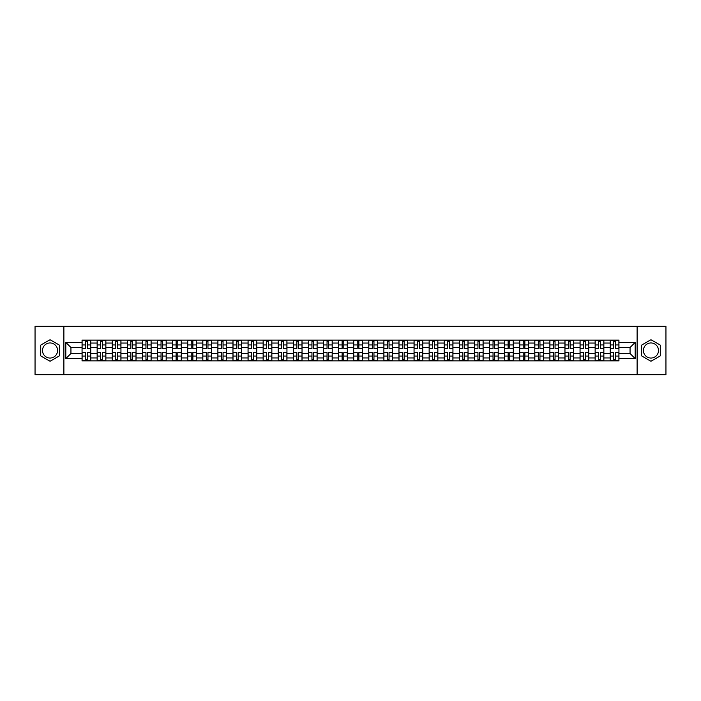 <?xml version="1.0" encoding="UTF-8"?>
<svg xmlns="http://www.w3.org/2000/svg" width="701" height="701" viewBox="0 0 701 701"><rect width="100%" height="100%" fill="white"/><g stroke="black" fill="none" stroke-linecap="round" stroke-linejoin="round"><path stroke-width="1.05" d="M50.043 358.045A7.545 7.545 0 0 1 42.498 350.5A7.545 7.545 0 0 1 50.043 342.955A7.545 7.545 0 0 1 57.587 350.5A7.545 7.545 0 0 1 50.043 358.045M650.957 358.045A7.545 7.545 0 0 1 643.413 350.5A7.545 7.545 0 0 1 650.957 342.955A7.545 7.545 0 0 1 658.502 350.5A7.545 7.545 0 0 1 650.957 358.045M637.121 374.685L665.95 374.685L665.95 326.315L35.05 326.315L35.05 374.685L637.121 374.685L637.121 326.315M97.15 360.901L97.15 343.052L90.771 343.052L90.771 360.901M90.771 343.052L90.771 340.099M97.15 343.052L97.15 340.099M105.86 340.099L105.86 360.901M112.248 360.901L112.248 340.099M120.949 340.099L120.949 360.901M127.337 360.901L127.337 340.099M136.038 340.099L136.038 360.901M142.426 360.901L142.426 340.099M151.127 340.099L151.127 360.901M157.515 360.901L157.515 340.099M166.225 340.099L166.225 360.901M172.604 360.901L172.604 340.099M181.314 340.099L181.314 360.901M187.693 360.901L187.693 340.099M196.403 340.099L196.403 360.901M202.791 360.901L202.791 340.099M211.492 340.099L211.492 360.901M217.88 360.901L217.88 340.099M226.581 340.099L226.581 360.901M232.969 360.901L232.969 340.099M241.67 340.099L241.67 360.901M248.058 360.901L248.058 340.099M256.768 340.099L256.768 360.901M263.147 360.901L263.147 340.099M271.857 340.099L271.857 360.901M278.236 360.901L278.236 340.099M286.946 340.099L286.946 360.901M293.333 360.901L293.333 340.099M302.035 340.099L302.035 360.901M308.422 360.901L308.422 340.099M317.124 340.099L317.124 360.901M323.511 360.901L323.511 340.099M332.221 340.099L332.221 360.901M338.601 360.901L338.601 340.099M347.31 340.099L347.31 360.901M353.69 360.901L353.69 340.099M362.399 340.099L362.399 360.901M368.779 360.901L368.779 340.099M377.488 340.099L377.488 360.901M383.876 360.901L383.876 340.099M392.578 340.099L392.578 360.901M398.965 360.901L398.965 340.099M407.667 340.099L407.667 360.901M414.054 360.901L414.054 340.099M422.764 340.099L422.764 360.901M429.143 360.901L429.143 340.099M437.853 340.099L437.853 360.901M444.232 360.901L444.232 340.099M452.942 340.099L452.942 360.901M459.33 360.901L459.33 340.099M468.031 340.099L468.031 360.901M474.419 360.901L474.419 340.099M483.12 340.099L483.12 360.901M489.508 360.901L489.508 340.099M498.209 340.099L498.209 360.901M504.597 360.901L504.597 340.099M513.307 340.099L513.307 360.901M519.686 360.901L519.686 340.099M528.396 340.099L528.396 360.901M534.775 360.901L534.775 340.099M543.485 340.099L543.485 360.901M549.873 360.901L549.873 340.099M558.574 340.099L558.574 360.901M564.962 360.901L564.962 340.099M573.663 340.099L573.663 360.901M580.051 360.901L580.051 340.099M588.752 340.099L588.752 360.901M595.14 360.901L595.14 340.099M603.85 340.099L603.85 360.901M610.229 360.901L610.229 340.099M610.229 353.497L603.85 353.497M595.14 353.497L588.752 353.497M580.051 353.497L573.663 353.497M564.962 353.497L558.574 353.497M549.873 353.497L543.485 353.497M534.775 353.497L528.396 353.497M519.686 353.497L513.307 353.497M504.597 353.497L498.209 353.497M489.508 353.497L483.12 353.497M474.419 353.497L468.031 353.497M459.33 353.497L452.942 353.497M444.232 353.497L437.853 353.497M429.143 353.497L422.764 353.497M414.054 353.497L407.667 353.497M398.965 353.497L392.578 353.497M383.876 353.497L377.488 353.497M368.779 353.497L362.399 353.497M353.69 353.497L347.31 353.497M338.601 353.497L332.221 353.497M323.511 353.497L317.124 353.497M308.422 353.497L302.035 353.497M293.333 353.497L286.946 353.497M278.236 353.497L271.857 353.497M263.147 353.497L256.768 353.497M248.058 353.497L241.67 353.497M232.969 353.497L226.581 353.497M217.88 353.497L211.492 353.497M202.791 353.497L196.403 353.497M187.693 353.497L181.314 353.497M172.604 353.497L166.225 353.497M157.515 353.497L151.127 353.497M142.426 353.497L136.038 353.497M127.337 353.497L120.949 353.497M112.248 353.497L105.86 353.497M97.15 353.497L90.771 353.497M610.229 347.503L603.85 347.503M595.14 347.503L588.752 347.503M580.051 347.503L573.663 347.503M564.962 347.503L558.574 347.503M549.873 347.503L543.485 347.503M534.775 347.503L528.396 347.503M519.686 347.503L513.307 347.503M504.597 347.503L498.209 347.503M489.508 347.503L483.12 347.503M474.419 347.503L468.031 347.503M459.33 347.503L452.942 347.503M444.232 347.503L437.853 347.503M429.143 347.503L422.764 347.503M414.054 347.503L407.667 347.503M398.965 347.503L392.578 347.503M383.876 347.503L377.488 347.503M368.779 347.503L362.399 347.503M353.69 347.503L347.31 347.503M338.601 347.503L332.221 347.503M323.511 347.503L317.124 347.503M308.422 347.503L302.035 347.503M293.333 347.503L286.946 347.503M278.236 347.503L271.857 347.503M263.147 347.503L256.768 347.503M248.058 347.503L241.67 347.503M232.969 347.503L226.581 347.503M217.88 347.503L211.492 347.503M202.791 347.503L196.403 347.503M187.693 347.503L181.314 347.503M172.604 347.503L166.225 347.503M157.515 347.503L151.127 347.503M142.426 347.503L136.038 347.503M127.337 347.503L120.949 347.503M112.248 347.503L105.86 347.503M97.15 347.503L90.771 347.503M70.941 353.497L82.061 353.497L82.061 347.503L70.941 347.503L70.941 353.497L65.815 358.623L65.815 342.377L82.061 342.377L82.061 347.503M618.939 347.503L618.939 353.497L630.059 353.497L630.059 347.503L618.939 347.503L618.939 340.099L82.061 340.099L82.061 342.377M618.939 342.377L635.185 342.377L635.185 358.623L618.939 358.623L618.939 353.497M82.061 353.497L82.061 360.901L618.939 360.901L618.939 358.623M82.061 358.623L65.815 358.623M63.879 374.685L63.879 326.315M59.375 345.111L50.043 339.722L40.711 345.111L40.711 355.889L50.043 361.278L59.375 355.889L59.375 345.111M660.289 345.111L650.957 339.722L641.625 345.111L641.625 355.889L650.957 361.278L660.289 355.889L660.289 345.111M87.239 359.447L85.592 359.447M85.592 341.553L87.239 341.553M102.328 359.447L100.681 359.447M100.681 341.553L102.328 341.553M117.417 359.447L115.779 359.447M115.779 341.553L117.417 341.553M132.507 359.447L130.868 359.447M130.868 341.553L132.507 341.553M147.604 359.447L145.957 359.447M145.957 341.553L147.604 341.553M162.693 359.447L161.046 359.447M161.046 341.553L162.693 341.553M177.782 359.447L176.135 359.447M176.135 341.553L177.782 341.553M192.871 359.447L191.224 359.447M191.224 341.553L192.871 341.553M207.96 359.447L206.322 359.447M206.322 341.553L207.96 341.553M223.049 359.447L221.411 359.447M221.411 341.553L223.049 341.553M238.147 359.447L236.5 359.447M236.5 341.553L238.147 341.553M253.236 359.447L251.589 359.447M251.589 341.553L253.236 341.553M268.325 359.447L266.678 359.447M266.678 341.553L268.325 341.553M283.414 359.447L281.767 359.447M281.767 341.553L283.414 341.553M298.503 359.447L296.865 359.447M296.865 341.553L298.503 341.553M313.592 359.447L311.954 359.447M311.954 341.553L313.592 341.553M328.69 359.447L327.043 359.447M327.043 341.553L328.69 341.553M343.779 359.447L342.132 359.447M342.132 341.553L343.779 341.553M358.868 359.447L357.221 359.447M357.221 341.553L358.868 341.553M373.957 359.447L372.31 359.447M372.31 341.553L373.957 341.553M389.046 359.447L387.408 359.447M387.408 341.553L389.046 341.553M404.135 359.447L402.497 359.447M402.497 341.553L404.135 341.553M419.233 359.447L417.586 359.447M417.586 341.553L419.233 341.553M434.322 359.447L432.675 359.447M432.675 341.553L434.322 341.553M449.411 359.447L447.764 359.447M447.764 341.553L449.411 341.553M464.5 359.447L462.853 359.447M462.853 341.553L464.5 341.553M479.589 359.447L477.951 359.447M477.951 341.553L479.589 341.553M494.678 359.447L493.04 359.447M493.04 341.553L494.678 341.553M509.776 359.447L508.129 359.447M508.129 341.553L509.776 341.553M524.865 359.447L523.218 359.447M523.218 341.553L524.865 341.553M539.954 359.447L538.307 359.447M538.307 341.553L539.954 341.553M555.043 359.447L553.396 359.447M553.396 341.553L555.043 341.553M570.132 359.447L568.493 359.447M568.493 341.553L570.132 341.553M585.221 359.447L583.582 359.447M583.582 341.553L585.221 341.553M600.319 359.447L598.672 359.447M598.672 341.553L600.319 341.553M615.408 359.447L613.761 359.447M613.761 341.553L615.408 341.553M65.815 342.377L70.941 347.503M630.059 353.497L635.185 358.623M630.059 347.503L635.185 342.377M87.239 348.423L87.239 340.195L90.718 340.195L90.718 348.423L87.239 348.423M85.592 341.457L87.239 341.457M88.641 340.195L82.113 340.195L82.113 348.423L85.592 348.423L85.592 340.195L84.19 340.195M85.592 352.577L85.592 360.805L82.113 360.805L82.113 352.577L85.592 352.577M87.239 359.543L85.592 359.543M84.19 360.805L90.718 360.805L90.718 352.577L87.239 352.577L87.239 360.805L88.641 360.805M102.328 348.423L102.328 340.195L105.807 340.195L105.807 348.423L102.328 348.423M100.681 341.457L102.328 341.457M103.73 340.195L97.202 340.195L97.202 348.423L100.681 348.423L100.681 340.195L99.279 340.195M117.417 348.423L117.417 340.195L120.905 340.195L120.905 348.423L117.417 348.423M115.779 341.457L117.417 341.457M118.819 340.195L112.291 340.195L112.291 348.423L115.779 348.423L115.779 340.195L114.368 340.195M100.681 352.577L100.681 360.805L97.202 360.805L97.202 352.577L100.681 352.577M102.328 359.543L100.681 359.543M99.279 360.805L105.807 360.805L105.807 352.577L102.328 352.577L102.328 360.805L103.73 360.805M115.779 352.577L115.779 360.805L112.291 360.805L112.291 352.577L115.779 352.577M117.417 359.543L115.779 359.543M114.368 360.805L120.905 360.805L120.905 352.577L117.417 352.577L117.417 360.805L118.819 360.805M132.507 348.423L132.507 340.195L135.994 340.195L135.994 348.423L132.507 348.423M130.868 341.457L132.507 341.457M133.909 340.195L127.38 340.195L127.38 348.423L130.868 348.423L130.868 340.195L129.466 340.195M147.604 348.423L147.604 340.195L151.083 340.195L151.083 348.423L147.604 348.423M145.957 341.457L147.604 341.457M149.006 340.195L142.469 340.195L142.469 348.423L145.957 348.423L145.957 340.195L144.555 340.195M162.693 348.423L162.693 340.195L166.172 340.195L166.172 348.423L162.693 348.423M161.046 341.457L162.693 341.457M164.095 340.195L157.567 340.195L157.567 348.423L161.046 348.423L161.046 340.195L159.644 340.195M130.868 352.577L130.868 360.805L127.38 360.805L127.38 352.577L130.868 352.577M132.507 359.543L130.868 359.543M129.466 360.805L135.994 360.805L135.994 352.577L132.507 352.577L132.507 360.805L133.909 360.805M145.957 352.577L145.957 360.805L142.469 360.805L142.469 352.577L145.957 352.577M147.604 359.543L145.957 359.543M144.555 360.805L151.083 360.805L151.083 352.577L147.604 352.577L147.604 360.805L149.006 360.805M161.046 352.577L161.046 360.805L157.567 360.805L157.567 352.577L161.046 352.577M162.693 359.543L161.046 359.543M159.644 360.805L166.172 360.805L166.172 352.577L162.693 352.577L162.693 360.805L164.095 360.805M176.135 352.577L176.135 360.805L172.656 360.805L172.656 352.577L176.135 352.577M177.782 359.543L176.135 359.543M174.733 360.805L181.261 360.805L181.261 352.577L177.782 352.577L177.782 360.805L179.184 360.805M191.224 352.577L191.224 360.805L187.745 360.805L187.745 352.577L191.224 352.577M192.871 359.543L191.224 359.543M189.822 360.805L196.35 360.805L196.35 352.577L192.871 352.577L192.871 360.805L194.273 360.805M206.322 352.577L206.322 360.805L202.834 360.805L202.834 352.577L206.322 352.577M207.96 359.543L206.322 359.543M204.911 360.805L211.448 360.805L211.448 352.577L207.96 352.577L207.96 360.805L209.362 360.805M221.411 352.577L221.411 360.805L217.923 360.805L217.923 352.577L221.411 352.577M223.049 359.543L221.411 359.543M220.009 360.805L226.537 360.805L226.537 352.577L223.049 352.577L223.049 360.805L224.451 360.805M236.5 352.577L236.5 360.805L233.012 360.805L233.012 352.577L236.5 352.577M238.147 359.543L236.5 359.543M235.098 360.805L241.626 360.805L241.626 352.577L238.147 352.577L238.147 360.805L239.549 360.805M251.589 352.577L251.589 360.805L248.11 360.805L248.11 352.577L251.589 352.577M253.236 359.543L251.589 359.543M250.187 360.805L256.715 360.805L256.715 352.577L253.236 352.577L253.236 360.805L254.638 360.805M266.678 352.577L266.678 360.805L263.199 360.805L263.199 352.577L266.678 352.577M268.325 359.543L266.678 359.543M265.276 360.805L271.804 360.805L271.804 352.577L268.325 352.577L268.325 360.805L269.727 360.805M281.767 352.577L281.767 360.805L278.288 360.805L278.288 352.577L281.767 352.577M283.414 359.543L281.767 359.543M280.365 360.805L286.893 360.805L286.893 352.577L283.414 352.577L283.414 360.805L284.816 360.805M296.865 352.577L296.865 360.805L293.377 360.805L293.377 352.577L296.865 352.577M298.503 359.543L296.865 359.543M295.454 360.805L301.991 360.805L301.991 352.577L298.503 352.577L298.503 360.805L299.905 360.805M311.954 352.577L311.954 360.805L308.466 360.805L308.466 352.577L311.954 352.577M313.592 359.543L311.954 359.543M310.552 360.805L317.08 360.805L317.08 352.577L313.592 352.577L313.592 360.805L314.994 360.805M327.043 352.577L327.043 360.805L323.555 360.805L323.555 352.577L327.043 352.577M328.69 359.543L327.043 359.543M325.641 360.805L332.169 360.805L332.169 352.577L328.69 352.577L328.69 360.805L330.092 360.805M342.132 352.577L342.132 360.805L338.653 360.805L338.653 352.577L342.132 352.577M343.779 359.543L342.132 359.543M340.73 360.805L347.258 360.805L347.258 352.577L343.779 352.577L343.779 360.805L345.181 360.805M357.221 352.577L357.221 360.805L353.742 360.805L353.742 352.577L357.221 352.577M358.868 359.543L357.221 359.543M355.819 360.805L362.347 360.805L362.347 352.577L358.868 352.577L358.868 360.805L360.27 360.805M372.31 352.577L372.31 360.805L368.831 360.805L368.831 352.577L372.31 352.577M373.957 359.543L372.31 359.543M370.908 360.805L377.445 360.805L377.445 352.577L373.957 352.577L373.957 360.805L375.359 360.805M387.408 352.577L387.408 360.805L383.92 360.805L383.92 352.577L387.408 352.577M389.046 359.543L387.408 359.543M386.006 360.805L392.534 360.805L392.534 352.577L389.046 352.577L389.046 360.805L390.448 360.805M402.497 352.577L402.497 360.805L399.009 360.805L399.009 352.577L402.497 352.577M404.135 359.543L402.497 359.543M401.095 360.805L407.623 360.805L407.623 352.577L404.135 352.577L404.135 360.805L405.546 360.805M177.782 348.423L177.782 340.195L181.261 340.195L181.261 348.423L177.782 348.423M176.135 341.457L177.782 341.457M179.184 340.195L172.656 340.195L172.656 348.423L176.135 348.423L176.135 340.195L174.733 340.195M192.871 348.423L192.871 340.195L196.35 340.195L196.35 348.423L192.871 348.423M191.224 341.457L192.871 341.457M194.273 340.195L187.745 340.195L187.745 348.423L191.224 348.423L191.224 340.195L189.822 340.195M207.96 348.423L207.96 340.195L211.448 340.195L211.448 348.423L207.96 348.423M206.322 341.457L207.96 341.457M209.362 340.195L202.834 340.195L202.834 348.423L206.322 348.423L206.322 340.195L204.911 340.195M223.049 348.423L223.049 340.195L226.537 340.195L226.537 348.423L223.049 348.423M221.411 341.457L223.049 341.457M224.451 340.195L217.923 340.195L217.923 348.423L221.411 348.423L221.411 340.195L220.009 340.195M238.147 348.423L238.147 340.195L241.626 340.195L241.626 348.423L238.147 348.423M236.5 341.457L238.147 341.457M239.549 340.195L233.012 340.195L233.012 348.423L236.5 348.423L236.5 340.195L235.098 340.195M253.236 348.423L253.236 340.195L256.715 340.195L256.715 348.423L253.236 348.423M251.589 341.457L253.236 341.457M254.638 340.195L248.11 340.195L248.11 348.423L251.589 348.423L251.589 340.195L250.187 340.195M268.325 348.423L268.325 340.195L271.804 340.195L271.804 348.423L268.325 348.423M266.678 341.457L268.325 341.457M269.727 340.195L263.199 340.195L263.199 348.423L266.678 348.423L266.678 340.195L265.276 340.195M283.414 348.423L283.414 340.195L286.893 340.195L286.893 348.423L283.414 348.423M281.767 341.457L283.414 341.457M284.816 340.195L278.288 340.195L278.288 348.423L281.767 348.423L281.767 340.195L280.365 340.195M298.503 348.423L298.503 340.195L301.991 340.195L301.991 348.423L298.503 348.423M296.865 341.457L298.503 341.457M299.905 340.195L293.377 340.195L293.377 348.423L296.865 348.423L296.865 340.195L295.454 340.195M313.592 348.423L313.592 340.195L317.08 340.195L317.08 348.423L313.592 348.423M311.954 341.457L313.592 341.457M314.994 340.195L308.466 340.195L308.466 348.423L311.954 348.423L311.954 340.195L310.552 340.195M328.69 348.423L328.69 340.195L332.169 340.195L332.169 348.423L328.69 348.423M327.043 341.457L328.69 341.457M330.092 340.195L323.555 340.195L323.555 348.423L327.043 348.423L327.043 340.195L325.641 340.195M343.779 348.423L343.779 340.195L347.258 340.195L347.258 348.423L343.779 348.423M342.132 341.457L343.779 341.457M345.181 340.195L338.653 340.195L338.653 348.423L342.132 348.423L342.132 340.195L340.73 340.195M358.868 348.423L358.868 340.195L362.347 340.195L362.347 348.423L358.868 348.423M357.221 341.457L358.868 341.457M360.27 340.195L353.742 340.195L353.742 348.423L357.221 348.423L357.221 340.195L355.819 340.195M373.957 348.423L373.957 340.195L377.445 340.195L377.445 348.423L373.957 348.423M372.31 341.457L373.957 341.457M375.359 340.195L368.831 340.195L368.831 348.423L372.31 348.423L372.31 340.195L370.908 340.195M389.046 348.423L389.046 340.195L392.534 340.195L392.534 348.423L389.046 348.423M387.408 341.457L389.046 341.457M390.448 340.195L383.92 340.195L383.92 348.423L387.408 348.423L387.408 340.195L386.006 340.195M404.135 348.423L404.135 340.195L407.623 340.195L407.623 348.423L404.135 348.423M402.497 341.457L404.135 341.457M405.546 340.195L399.009 340.195L399.009 348.423L402.497 348.423L402.497 340.195L401.095 340.195M419.233 348.423L419.233 340.195L422.712 340.195L422.712 348.423L419.233 348.423M417.586 341.457L419.233 341.457M420.635 340.195L414.107 340.195L414.107 348.423L417.586 348.423L417.586 340.195L416.184 340.195M434.322 348.423L434.322 340.195L437.801 340.195L437.801 348.423L434.322 348.423M432.675 341.457L434.322 341.457M435.724 340.195L429.196 340.195L429.196 348.423L432.675 348.423L432.675 340.195L431.273 340.195M449.411 348.423L449.411 340.195L452.89 340.195L452.89 348.423L449.411 348.423M447.764 341.457L449.411 341.457M450.813 340.195L444.285 340.195L444.285 348.423L447.764 348.423L447.764 340.195L446.362 340.195M464.5 348.423L464.5 340.195L467.988 340.195L467.988 348.423L464.5 348.423M462.853 341.457L464.5 341.457M465.902 340.195L459.374 340.195L459.374 348.423L462.853 348.423L462.853 340.195L461.451 340.195M417.586 352.577L417.586 360.805L414.107 360.805L414.107 352.577L417.586 352.577M419.233 359.543L417.586 359.543M416.184 360.805L422.712 360.805L422.712 352.577L419.233 352.577L419.233 360.805L420.635 360.805M432.675 352.577L432.675 360.805L429.196 360.805L429.196 352.577L432.675 352.577M434.322 359.543L432.675 359.543M431.273 360.805L437.801 360.805L437.801 352.577L434.322 352.577L434.322 360.805L435.724 360.805M447.764 352.577L447.764 360.805L444.285 360.805L444.285 352.577L447.764 352.577M449.411 359.543L447.764 359.543M446.362 360.805L452.89 360.805L452.89 352.577L449.411 352.577L449.411 360.805L450.813 360.805M462.853 352.577L462.853 360.805L459.374 360.805L459.374 352.577L462.853 352.577M464.5 359.543L462.853 359.543M461.451 360.805L467.988 360.805L467.988 352.577L464.5 352.577L464.5 360.805L465.902 360.805M479.589 348.423L479.589 340.195L483.077 340.195L483.077 348.423L479.589 348.423M477.951 341.457L479.589 341.457M480.991 340.195L474.463 340.195L474.463 348.423L477.951 348.423L477.951 340.195L476.549 340.195M477.951 352.577L477.951 360.805L474.463 360.805L474.463 352.577L477.951 352.577M479.589 359.543L477.951 359.543M476.549 360.805L483.077 360.805L483.077 352.577L479.589 352.577L479.589 360.805L480.991 360.805M494.678 348.423L494.678 340.195L498.166 340.195L498.166 348.423L494.678 348.423M493.04 341.457L494.678 341.457M496.089 340.195L489.552 340.195L489.552 348.423L493.04 348.423L493.04 340.195L491.638 340.195M493.04 352.577L493.04 360.805L489.552 360.805L489.552 352.577L493.04 352.577M494.678 359.543L493.04 359.543M491.638 360.805L498.166 360.805L498.166 352.577L494.678 352.577L494.678 360.805L496.089 360.805M509.776 348.423L509.776 340.195L513.255 340.195L513.255 348.423L509.776 348.423M508.129 341.457L509.776 341.457M511.178 340.195L504.65 340.195L504.65 348.423L508.129 348.423L508.129 340.195L506.727 340.195M508.129 352.577L508.129 360.805L504.65 360.805L504.65 352.577L508.129 352.577M509.776 359.543L508.129 359.543M506.727 360.805L513.255 360.805L513.255 352.577L509.776 352.577L509.776 360.805L511.178 360.805M524.865 348.423L524.865 340.195L528.344 340.195L528.344 348.423L524.865 348.423M523.218 341.457L524.865 341.457M526.267 340.195L519.739 340.195L519.739 348.423L523.218 348.423L523.218 340.195L521.816 340.195M523.218 352.577L523.218 360.805L519.739 360.805L519.739 352.577L523.218 352.577M524.865 359.543L523.218 359.543M521.816 360.805L528.344 360.805L528.344 352.577L524.865 352.577L524.865 360.805L526.267 360.805M539.954 348.423L539.954 340.195L543.433 340.195L543.433 348.423L539.954 348.423M538.307 341.457L539.954 341.457M541.356 340.195L534.828 340.195L534.828 348.423L538.307 348.423L538.307 340.195L536.905 340.195M538.307 352.577L538.307 360.805L534.828 360.805L534.828 352.577L538.307 352.577M539.954 359.543L538.307 359.543M536.905 360.805L543.433 360.805L543.433 352.577L539.954 352.577L539.954 360.805L541.356 360.805M555.043 348.423L555.043 340.195L558.531 340.195L558.531 348.423L555.043 348.423M553.396 341.457L555.043 341.457M556.445 340.195L549.917 340.195L549.917 348.423L553.396 348.423L553.396 340.195L551.994 340.195M553.396 352.577L553.396 360.805L549.917 360.805L549.917 352.577L553.396 352.577M555.043 359.543L553.396 359.543M551.994 360.805L558.531 360.805L558.531 352.577L555.043 352.577L555.043 360.805L556.445 360.805M570.132 348.423L570.132 340.195L573.62 340.195L573.62 348.423L570.132 348.423M568.493 341.457L570.132 341.457M571.534 340.195L565.006 340.195L565.006 348.423L568.493 348.423L568.493 340.195L567.091 340.195M568.493 352.577L568.493 360.805L565.006 360.805L565.006 352.577L568.493 352.577M570.132 359.543L568.493 359.543M567.091 360.805L573.62 360.805L573.62 352.577L570.132 352.577L570.132 360.805L571.534 360.805M585.221 348.423L585.221 340.195L588.709 340.195L588.709 348.423L585.221 348.423M583.582 341.457L585.221 341.457M586.632 340.195L580.095 340.195L580.095 348.423L583.582 348.423L583.582 340.195L582.18 340.195M583.582 352.577L583.582 360.805L580.095 360.805L580.095 352.577L583.582 352.577M585.221 359.543L583.582 359.543M582.18 360.805L588.709 360.805L588.709 352.577L585.221 352.577L585.221 360.805L586.632 360.805M600.319 348.423L600.319 340.195L603.798 340.195L603.798 348.423L600.319 348.423M598.672 341.457L600.319 341.457M601.721 340.195L595.193 340.195L595.193 348.423L598.672 348.423L598.672 340.195L597.27 340.195M598.672 352.577L598.672 360.805L595.193 360.805L595.193 352.577L598.672 352.577M600.319 359.543L598.672 359.543M597.27 360.805L603.798 360.805L603.798 352.577L600.319 352.577L600.319 360.805L601.721 360.805M615.408 348.423L615.408 340.195L618.887 340.195L618.887 348.423L615.408 348.423M613.761 341.457L615.408 341.457M616.81 340.195L610.282 340.195L610.282 348.423L613.761 348.423L613.761 340.195L612.359 340.195M613.761 352.577L613.761 360.805L610.282 360.805L610.282 352.577L613.761 352.577M615.408 359.543L613.761 359.543M612.359 360.805L618.887 360.805L618.887 352.577L615.408 352.577L615.408 360.805L616.81 360.805M595.14 343.052L588.752 343.052M580.051 343.052L573.663 343.052M564.962 343.052L558.574 343.052M549.873 343.052L543.485 343.052M534.775 343.052L528.396 343.052M519.686 343.052L513.307 343.052M504.597 343.052L498.209 343.052M489.508 343.052L483.12 343.052M474.419 343.052L468.031 343.052M459.33 343.052L452.942 343.052M444.232 343.052L437.853 343.052M429.143 343.052L422.764 343.052M414.054 343.052L407.667 343.052M398.965 343.052L392.578 343.052M383.876 343.052L377.488 343.052M368.779 343.052L362.399 343.052M353.69 343.052L347.31 343.052M338.601 343.052L332.221 343.052M323.511 343.052L317.124 343.052M308.422 343.052L302.035 343.052M293.333 343.052L286.946 343.052M278.236 343.052L271.857 343.052M263.147 343.052L256.768 343.052M248.058 343.052L241.67 343.052M232.969 343.052L226.581 343.052M217.88 343.052L211.492 343.052M202.791 343.052L196.403 343.052M187.693 343.052L181.314 343.052M172.604 343.052L166.225 343.052M157.515 343.052L151.127 343.052M142.426 343.052L136.038 343.052M127.337 343.052L120.949 343.052M112.248 343.052L105.86 343.052M610.229 343.052L603.85 343.052M595.14 357.948L588.752 357.948M580.051 357.948L573.663 357.948M564.962 357.948L558.574 357.948M549.873 357.948L543.485 357.948M534.775 357.948L528.396 357.948M519.686 357.948L513.307 357.948M504.597 357.948L498.209 357.948M489.508 357.948L483.12 357.948M474.419 357.948L468.031 357.948M459.33 357.948L452.942 357.948M444.232 357.948L437.853 357.948M429.143 357.948L422.764 357.948M414.054 357.948L407.667 357.948M398.965 357.948L392.578 357.948M383.876 357.948L377.488 357.948M368.779 357.948L362.399 357.948M353.69 357.948L347.31 357.948M338.601 357.948L332.221 357.948M323.511 357.948L317.124 357.948M308.422 357.948L302.035 357.948M293.333 357.948L286.946 357.948M278.236 357.948L271.857 357.948M263.147 357.948L256.768 357.948M248.058 357.948L241.67 357.948M232.969 357.948L226.581 357.948M217.88 357.948L211.492 357.948M202.791 357.948L196.403 357.948M187.693 357.948L181.314 357.948M172.604 357.948L166.225 357.948M157.515 357.948L151.127 357.948M142.426 357.948L136.038 357.948M127.337 357.948L120.949 357.948M112.248 357.948L105.86 357.948M97.15 357.948L90.771 357.948M610.229 357.948L603.85 357.948M87.239 348.213L90.718 348.213M87.239 344.953L90.718 344.953M82.113 348.213L85.592 348.213M82.113 344.953L85.592 344.953M85.592 352.787L82.113 352.787M85.592 356.047L82.113 356.047M90.718 352.787L87.239 352.787M90.718 356.047L87.239 356.047M102.328 348.213L105.807 348.213M102.328 344.953L105.807 344.953M97.202 348.213L100.681 348.213M97.202 344.953L100.681 344.953M117.417 348.213L120.905 348.213M117.417 344.953L120.905 344.953M112.291 348.213L115.779 348.213M112.291 344.953L115.779 344.953M100.681 352.787L97.202 352.787M100.681 356.047L97.202 356.047M105.807 352.787L102.328 352.787M105.807 356.047L102.328 356.047M115.779 352.787L112.291 352.787M115.779 356.047L112.291 356.047M120.905 352.787L117.417 352.787M120.905 356.047L117.417 356.047M132.507 348.213L135.994 348.213M132.507 344.953L135.994 344.953M127.38 348.213L130.868 348.213M127.38 344.953L130.868 344.953M147.604 348.213L151.083 348.213M147.604 344.953L151.083 344.953M142.469 348.213L145.957 348.213M142.469 344.953L145.957 344.953M162.693 348.213L166.172 348.213M162.693 344.953L166.172 344.953M157.567 348.213L161.046 348.213M157.567 344.953L161.046 344.953M130.868 352.787L127.38 352.787M130.868 356.047L127.38 356.047M135.994 352.787L132.507 352.787M135.994 356.047L132.507 356.047M145.957 352.787L142.469 352.787M145.957 356.047L142.469 356.047M151.083 352.787L147.604 352.787M151.083 356.047L147.604 356.047M161.046 352.787L157.567 352.787M161.046 356.047L157.567 356.047M166.172 352.787L162.693 352.787M166.172 356.047L162.693 356.047M176.135 352.787L172.656 352.787M176.135 356.047L172.656 356.047M181.261 352.787L177.782 352.787M181.261 356.047L177.782 356.047M191.224 352.787L187.745 352.787M191.224 356.047L187.745 356.047M196.35 352.787L192.871 352.787M196.35 356.047L192.871 356.047M206.322 352.787L202.834 352.787M206.322 356.047L202.834 356.047M211.448 352.787L207.96 352.787M211.448 356.047L207.96 356.047M221.411 352.787L217.923 352.787M221.411 356.047L217.923 356.047M226.537 352.787L223.049 352.787M226.537 356.047L223.049 356.047M236.5 352.787L233.012 352.787M236.5 356.047L233.012 356.047M241.626 352.787L238.147 352.787M241.626 356.047L238.147 356.047M251.589 352.787L248.11 352.787M251.589 356.047L248.11 356.047M256.715 352.787L253.236 352.787M256.715 356.047L253.236 356.047M266.678 352.787L263.199 352.787M266.678 356.047L263.199 356.047M271.804 352.787L268.325 352.787M271.804 356.047L268.325 356.047M281.767 352.787L278.288 352.787M281.767 356.047L278.288 356.047M286.893 352.787L283.414 352.787M286.893 356.047L283.414 356.047M296.865 352.787L293.377 352.787M296.865 356.047L293.377 356.047M301.991 352.787L298.503 352.787M301.991 356.047L298.503 356.047M311.954 352.787L308.466 352.787M311.954 356.047L308.466 356.047M317.08 352.787L313.592 352.787M317.08 356.047L313.592 356.047M327.043 352.787L323.555 352.787M327.043 356.047L323.555 356.047M332.169 352.787L328.69 352.787M332.169 356.047L328.69 356.047M342.132 352.787L338.653 352.787M342.132 356.047L338.653 356.047M347.258 352.787L343.779 352.787M347.258 356.047L343.779 356.047M357.221 352.787L353.742 352.787M357.221 356.047L353.742 356.047M362.347 352.787L358.868 352.787M362.347 356.047L358.868 356.047M372.31 352.787L368.831 352.787M372.31 356.047L368.831 356.047M377.445 352.787L373.957 352.787M377.445 356.047L373.957 356.047M387.408 352.787L383.92 352.787M387.408 356.047L383.92 356.047M392.534 352.787L389.046 352.787M392.534 356.047L389.046 356.047M402.497 352.787L399.009 352.787M402.497 356.047L399.009 356.047M407.623 352.787L404.135 352.787M407.623 356.047L404.135 356.047M177.782 348.213L181.261 348.213M177.782 344.953L181.261 344.953M172.656 348.213L176.135 348.213M172.656 344.953L176.135 344.953M192.871 348.213L196.35 348.213M192.871 344.953L196.35 344.953M187.745 348.213L191.224 348.213M187.745 344.953L191.224 344.953M207.96 348.213L211.448 348.213M207.96 344.953L211.448 344.953M202.834 348.213L206.322 348.213M202.834 344.953L206.322 344.953M223.049 348.213L226.537 348.213M223.049 344.953L226.537 344.953M217.923 348.213L221.411 348.213M217.923 344.953L221.411 344.953M238.147 348.213L241.626 348.213M238.147 344.953L241.626 344.953M233.012 348.213L236.5 348.213M233.012 344.953L236.5 344.953M253.236 348.213L256.715 348.213M253.236 344.953L256.715 344.953M248.11 348.213L251.589 348.213M248.11 344.953L251.589 344.953M268.325 348.213L271.804 348.213M268.325 344.953L271.804 344.953M263.199 348.213L266.678 348.213M263.199 344.953L266.678 344.953M283.414 348.213L286.893 348.213M283.414 344.953L286.893 344.953M278.288 348.213L281.767 348.213M278.288 344.953L281.767 344.953M298.503 348.213L301.991 348.213M298.503 344.953L301.991 344.953M293.377 348.213L296.865 348.213M293.377 344.953L296.865 344.953M313.592 348.213L317.08 348.213M313.592 344.953L317.08 344.953M308.466 348.213L311.954 348.213M308.466 344.953L311.954 344.953M328.69 348.213L332.169 348.213M328.69 344.953L332.169 344.953M323.555 348.213L327.043 348.213M323.555 344.953L327.043 344.953M343.779 348.213L347.258 348.213M343.779 344.953L347.258 344.953M338.653 348.213L342.132 348.213M338.653 344.953L342.132 344.953M358.868 348.213L362.347 348.213M358.868 344.953L362.347 344.953M353.742 348.213L357.221 348.213M353.742 344.953L357.221 344.953M373.957 348.213L377.445 348.213M373.957 344.953L377.445 344.953M368.831 348.213L372.31 348.213M368.831 344.953L372.31 344.953M389.046 348.213L392.534 348.213M389.046 344.953L392.534 344.953M383.92 348.213L387.408 348.213M383.92 344.953L387.408 344.953M404.135 348.213L407.623 348.213M404.135 344.953L407.623 344.953M399.009 348.213L402.497 348.213M399.009 344.953L402.497 344.953M419.233 348.213L422.712 348.213M419.233 344.953L422.712 344.953M414.107 348.213L417.586 348.213M414.107 344.953L417.586 344.953M434.322 348.213L437.801 348.213M434.322 344.953L437.801 344.953M429.196 348.213L432.675 348.213M429.196 344.953L432.675 344.953M449.411 348.213L452.89 348.213M449.411 344.953L452.89 344.953M444.285 348.213L447.764 348.213M444.285 344.953L447.764 344.953M464.5 348.213L467.988 348.213M464.5 344.953L467.988 344.953M459.374 348.213L462.853 348.213M459.374 344.953L462.853 344.953M417.586 352.787L414.107 352.787M417.586 356.047L414.107 356.047M422.712 352.787L419.233 352.787M422.712 356.047L419.233 356.047M432.675 352.787L429.196 352.787M432.675 356.047L429.196 356.047M437.801 352.787L434.322 352.787M437.801 356.047L434.322 356.047M447.764 352.787L444.285 352.787M447.764 356.047L444.285 356.047M452.89 352.787L449.411 352.787M452.89 356.047L449.411 356.047M462.853 352.787L459.374 352.787M462.853 356.047L459.374 356.047M467.988 352.787L464.5 352.787M467.988 356.047L464.5 356.047M479.589 348.213L483.077 348.213M479.589 344.953L483.077 344.953M474.463 348.213L477.951 348.213M474.463 344.953L477.951 344.953M477.951 352.787L474.463 352.787M477.951 356.047L474.463 356.047M483.077 352.787L479.589 352.787M483.077 356.047L479.589 356.047M494.678 348.213L498.166 348.213M494.678 344.953L498.166 344.953M489.552 348.213L493.04 348.213M489.552 344.953L493.04 344.953M493.04 352.787L489.552 352.787M493.04 356.047L489.552 356.047M498.166 352.787L494.678 352.787M498.166 356.047L494.678 356.047M509.776 348.213L513.255 348.213M509.776 344.953L513.255 344.953M504.65 348.213L508.129 348.213M504.65 344.953L508.129 344.953M508.129 352.787L504.65 352.787M508.129 356.047L504.65 356.047M513.255 352.787L509.776 352.787M513.255 356.047L509.776 356.047M524.865 348.213L528.344 348.213M524.865 344.953L528.344 344.953M519.739 348.213L523.218 348.213M519.739 344.953L523.218 344.953M523.218 352.787L519.739 352.787M523.218 356.047L519.739 356.047M528.344 352.787L524.865 352.787M528.344 356.047L524.865 356.047M539.954 348.213L543.433 348.213M539.954 344.953L543.433 344.953M534.828 348.213L538.307 348.213M534.828 344.953L538.307 344.953M538.307 352.787L534.828 352.787M538.307 356.047L534.828 356.047M543.433 352.787L539.954 352.787M543.433 356.047L539.954 356.047M555.043 348.213L558.531 348.213M555.043 344.953L558.531 344.953M549.917 348.213L553.396 348.213M549.917 344.953L553.396 344.953M553.396 352.787L549.917 352.787M553.396 356.047L549.917 356.047M558.531 352.787L555.043 352.787M558.531 356.047L555.043 356.047M570.132 348.213L573.62 348.213M570.132 344.953L573.62 344.953M565.006 348.213L568.493 348.213M565.006 344.953L568.493 344.953M568.493 352.787L565.006 352.787M568.493 356.047L565.006 356.047M573.62 352.787L570.132 352.787M573.62 356.047L570.132 356.047M585.221 348.213L588.709 348.213M585.221 344.953L588.709 344.953M580.095 348.213L583.582 348.213M580.095 344.953L583.582 344.953M583.582 352.787L580.095 352.787M583.582 356.047L580.095 356.047M588.709 352.787L585.221 352.787M588.709 356.047L585.221 356.047M600.319 348.213L603.798 348.213M600.319 344.953L603.798 344.953M595.193 348.213L598.672 348.213M595.193 344.953L598.672 344.953M598.672 352.787L595.193 352.787M598.672 356.047L595.193 356.047M603.798 352.787L600.319 352.787M603.798 356.047L600.319 356.047M615.408 348.213L618.887 348.213M615.408 344.953L618.887 344.953M610.282 348.213L613.761 348.213M610.282 344.953L613.761 344.953M613.761 352.787L610.282 352.787M613.761 356.047L610.282 356.047M618.887 352.787L615.408 352.787M618.887 356.047L615.408 356.047"/></g></svg>
